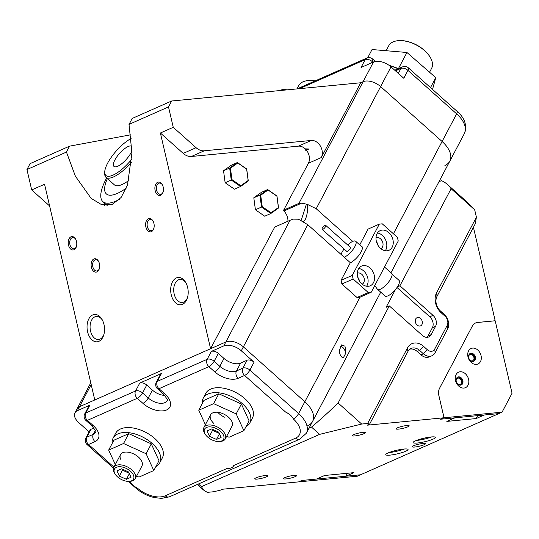 <?xml version="1.0" encoding="UTF-8"?>
<svg xmlns="http://www.w3.org/2000/svg" width="539" height="539" viewBox="0 0 539 539"><rect width="100%" height="100%" fill="white"/><g stroke="black" fill="none" stroke-linecap="round" stroke-linejoin="round"><path stroke-width="0.81" d="M237.78 162.987L246.64 169.125L248.149 180.504L240.812 185.746L231.959 179.615L230.443 168.235L237.78 162.987L237.382 162.529L231.271 165.237L223.544 170.755L225.14 182.734L234.458 189.196L240.569 186.487L248.297 180.969L246.7 168.99L237.382 162.529L229.654 168.053L223.544 170.755M230.443 168.235L229.654 168.053L231.251 180.033L225.14 182.734M231.959 179.615L231.251 180.033L240.569 186.487L240.812 185.746M248.297 180.969L248.149 180.504M268.051 190.011L276.905 196.149L278.42 207.528L271.077 212.77L262.224 206.639L260.708 195.259L268.051 190.011L267.647 189.553L261.536 192.261L253.808 197.779L255.405 209.759L264.723 216.22L270.834 213.511L278.562 207.993L276.965 196.014L267.647 189.553L259.919 195.078L253.808 197.779M260.708 195.259L259.919 195.078L261.516 207.057L255.405 209.759M262.224 206.639L261.516 207.057L270.834 213.511L271.077 212.77M278.562 207.993L278.42 207.528M281.432 90.411L281.971 89.386L287.341 89.845M308.786 80.547A23.689 13.28 27.8 0 1 309.015 80.527A23.689 13.28 27.8 0 1 315.147 80.917M314.998 80.985A24.228 13.583 -152.2 0 0 308.557 80.56A24.228 13.583 -152.2 0 0 308.315 80.574A24.228 13.583 -152.2 0 0 298.606 85.708L296.908 88.922M397.587 68.17L398.894 68.493M367.719 57.754L372.051 49.534L406.938 52.478L398.624 68.258M406.938 52.478L435.755 77.643L430.499 87.608M435.755 77.643L432.534 89.42M458.77 386.126A8.483 6.421 66.1 0 0 468 385.23A8.483 6.421 66.1 0 0 465.319 373.702A8.483 6.421 66.1 0 0 456.082 374.592A8.483 6.421 66.1 0 0 458.77 386.126M461.216 377.859A4.305 3.261 -113.9 0 1 463.001 381.814A4.305 3.261 -113.9 0 1 461.29 384.954A4.305 3.261 -113.9 0 1 457.887 384.172A4.305 3.261 -113.9 0 1 456.095 380.224A4.305 3.261 -113.9 0 1 457.806 377.078A4.305 3.261 -113.9 0 1 461.216 377.859M471.248 362.464A8.483 6.421 66.1 0 0 480.478 361.575A8.483 6.421 66.1 0 0 477.797 350.04A8.483 6.421 66.1 0 0 468.559 350.929A8.483 6.421 66.1 0 0 471.248 362.464M473.687 354.204A4.305 3.261 -113.9 0 1 475.479 358.152A4.305 3.261 -113.9 0 1 473.768 361.292A4.305 3.261 -113.9 0 1 470.365 360.51A4.305 3.261 -113.9 0 1 468.573 356.562A4.305 3.261 -113.9 0 1 470.284 353.416A4.305 3.261 -113.9 0 1 473.687 354.204M473.397 361.426A4.305 3.261 66.1 0 0 472.966 354.521A4.305 3.261 66.1 0 0 469.934 353.604M460.919 385.089A4.305 3.261 66.1 0 0 460.488 378.183A4.305 3.261 66.1 0 0 457.456 377.266M475.135 323.178L475.553 322.996A10.767 8.152 -113.9 0 0 472.339 326.088L439.629 388.12A10.767 8.152 -113.9 0 0 438.908 395.673L444.048 417.765L440.828 419.194L498.851 413.595L360.51 474.798L302.487 480.397L299.273 481.819L357.296 476.227L360.51 474.798L345.856 476.213L347.399 473.282M444.048 417.765L502.072 412.173L512.05 393.241L495.186 320.786L477.5 322.49A10.767 8.152 -113.9 0 0 475.553 322.996M502.072 412.173L498.851 413.595L484.197 415.01L476.153 418.567L477.695 415.636M398.9 40.634A23.689 13.28 27.8 0 1 399.129 40.614A23.689 13.28 27.8 0 1 429.974 56.878A23.689 13.28 27.8 0 1 430.088 57.08M429.556 72.233L431.577 68.399A24.228 13.583 -152.2 0 0 430.21 57.275A24.228 13.583 -152.2 0 0 398.665 40.647A24.228 13.583 -152.2 0 0 398.429 40.661A24.228 13.583 -152.2 0 0 388.72 45.795L386.119 50.72M102.464 320.247A11.575 7.337 -95.5 0 0 96.34 316.46A11.575 7.337 -95.5 0 0 94.857 316.851A11.575 7.337 -95.5 0 0 90.532 331.04A11.575 7.337 -95.5 0 0 98.563 339.503A11.575 7.337 -95.5 0 0 100.038 339.112A11.575 7.337 -95.5 0 0 103.852 334.611M87.587 331.768A13.731 8.698 84.5 0 1 91.138 315.935A13.731 8.698 84.5 0 1 102.134 319.62A13.731 8.698 84.5 0 1 103.993 324.512A13.731 8.698 84.5 0 1 103.643 335.292A13.731 8.698 84.5 0 1 95.349 341.699A13.731 8.698 84.5 0 1 87.587 331.768M186.117 283.238A11.575 7.337 -95.5 0 0 179.986 279.451A11.575 7.337 -95.5 0 0 178.51 279.842A11.575 7.337 -95.5 0 0 174.178 294.031A11.575 7.337 -95.5 0 0 182.209 302.494A11.575 7.337 -95.5 0 0 183.684 302.103A11.575 7.337 -95.5 0 0 187.498 297.602M171.234 294.759A13.731 8.698 84.5 0 1 174.784 278.926A13.731 8.698 84.5 0 1 185.78 282.611A13.731 8.698 84.5 0 1 187.646 287.503A13.731 8.698 84.5 0 1 187.289 298.283A13.731 8.698 84.5 0 1 178.995 304.69A13.731 8.698 84.5 0 1 171.234 294.759M343.134 357.438A6.057 4.588 66.1 0 0 343.727 357.061L343.235 357.397M345.331 354.029L343.727 357.061C341.699 358.166 340.183 356.124 339.193 350.95L341.558 344.893L344.953 346.159L345.883 351.219L345.331 354.029A6.057 4.588 66.1 0 0 345.189 351.522A6.057 4.588 66.1 0 0 340.116 346.173M171.624 101.002L168.505 106.917L129.003 124.394A52.492 17.612 131.8 0 0 130.654 121.396A52.492 17.612 131.8 0 0 132.122 118.479L171.624 101.002L360.699 82.763L363.111 81.699A13.462 7.546 27.8 0 1 380.615 86.584L316.204 208.734L307.412 204.389C307.85 210.547 307.136 215.56 305.283 219.427L303.45 221.644M316.204 208.734L352.769 241.384M75.77 239.41A5.653 3.584 -95.5 0 0 72.778 237.564A5.653 3.584 -95.5 0 0 72.058 237.753A5.653 3.584 -95.5 0 0 69.834 244.113A5.653 3.584 -95.5 0 0 73.863 248.816A5.653 3.584 -95.5 0 0 74.591 248.627A5.653 3.584 -95.5 0 0 76.45 246.438M98.671 261.577A5.653 3.584 -95.5 0 0 95.679 259.731A5.653 3.584 -95.5 0 0 94.958 259.926A5.653 3.584 -95.5 0 0 92.735 266.286A5.653 3.584 -95.5 0 0 96.764 270.989A5.653 3.584 -95.5 0 0 97.492 270.794A5.653 3.584 -95.5 0 0 99.351 268.604M162.441 184.911A5.653 3.584 -95.5 0 0 159.456 183.065A5.653 3.584 -95.5 0 0 158.735 183.26A5.653 3.584 -95.5 0 0 156.505 189.62A5.653 3.584 -95.5 0 0 160.541 194.323A5.653 3.584 -95.5 0 0 161.262 194.128A5.653 3.584 -95.5 0 0 163.122 191.938M153.17 221.313A5.653 3.584 -95.5 0 0 150.186 219.467A5.653 3.584 -95.5 0 0 149.465 219.663A5.653 3.584 -95.5 0 0 147.235 226.023A5.653 3.584 -95.5 0 0 151.27 230.726A5.653 3.584 -95.5 0 0 151.991 230.53A5.653 3.584 -95.5 0 0 153.851 228.341M299.529 88.665L365.199 59.613L361.042 67.496L373.507 61.985A13.462 7.546 27.8 0 1 391.011 66.87L380.615 86.584L442.088 141.481L380.615 86.584A13.462 7.546 -152.2 0 0 363.111 81.699L360.699 82.763L321.251 157.577L308.382 163.27A10.767 8.152 66.1 0 0 306.395 150.125L309.015 148.966L305.215 148.852A10.767 8.152 66.1 0 0 304.973 148.629A10.767 8.152 66.1 0 0 298.404 146.157L191.426 156.478A13.462 10.187 -113.9 0 1 183.22 153.393L160.386 133.005L210.587 348.726L94.763 399.972L44.562 184.25L31.693 189.944L26.95 169.549L66.452 152.072A52.492 17.612 131.8 0 1 67.921 149.155A52.492 17.612 131.8 0 1 69.571 146.157L130.687 134.797M321.251 157.577A10.767 8.152 66.1 0 0 317.842 142.936A10.767 8.152 66.1 0 0 311.272 140.463L204.294 150.785L191.426 156.478M305.215 148.852L305.532 150.213L306.395 150.125M290.029 220.296L293.169 219.124L298.485 219.205L307.782 224.702L243.365 346.853A13.462 7.546 -152.2 0 0 225.868 341.969L290.029 220.296L274.742 227.06L210.587 348.726L225.868 341.969A13.462 7.546 27.8 0 1 243.365 346.853L304.845 401.744A26.923 15.092 27.8 0 1 312.573 421.417A26.923 15.092 -152.2 0 0 304.845 401.744L359.951 297.245L371.209 292.259L368.278 292.542L357.02 297.528L359.951 297.245M308.382 163.27L283.669 210.129L283.858 211.018A10.901 8.253 -113.9 0 1 287.941 221.219M307.675 425.749A26.923 15.092 -152.2 0 0 312.573 421.417L380.729 292.172M393.416 233.785L442.088 141.481A26.923 15.092 27.8 0 1 449.816 161.154A26.923 15.092 -152.2 0 0 442.088 141.481L456.648 113.87L407.935 70.38L403.778 78.27L391.011 66.87M374.72 285.603L378.526 290.743L379.604 291.168M160.676 195.246A6.731 4.265 84.5 0 1 155.144 190.557A6.731 4.265 84.5 0 1 157.664 182.303A6.731 4.265 84.5 0 1 162.273 184.601A6.731 4.265 84.5 0 1 163.014 192.282A6.731 4.265 84.5 0 1 160.676 195.246M151.405 231.649A6.731 4.265 84.5 0 1 145.874 226.959A6.731 4.265 84.5 0 1 148.393 218.706A6.731 4.265 84.5 0 1 153.002 221.003A6.731 4.265 84.5 0 1 153.743 228.684A6.731 4.265 84.5 0 1 151.405 231.649M96.899 271.912A6.731 4.265 84.5 0 1 91.374 267.223A6.731 4.265 84.5 0 1 93.887 258.969A6.731 4.265 84.5 0 1 98.502 261.267A6.731 4.265 84.5 0 1 99.243 268.948A6.731 4.265 84.5 0 1 96.899 271.912M73.998 249.746A6.731 4.265 84.5 0 1 68.473 245.05A6.731 4.265 84.5 0 1 70.986 236.803A6.731 4.265 84.5 0 1 75.601 239.094A6.731 4.265 84.5 0 1 76.343 246.781A6.731 4.265 84.5 0 1 73.998 249.746M168.505 106.917L173.255 127.312L160.386 133.005M129.003 124.394L131.94 152.881L127.521 184.89L121.086 197.51L112.045 204.537L101.554 204.638L91.131 198.365L75.413 176.253L66.452 152.072M49.615 205.938L31.693 189.944M26.95 169.549L30.069 163.634L69.571 146.157M94.763 399.972L79.482 406.729A13.462 7.546 -152.2 0 0 77.037 408.899A13.462 7.546 27.8 0 1 79.482 406.729L225.868 341.969L223.786 345.91L211.322 351.428A5.383 3.018 27.8 0 1 218.322 353.382L223.995 358.448A12.788 7.169 -152.2 0 0 240.623 363.091L247.057 360.241A5.383 3.018 27.8 0 1 254.058 362.195L241.29 350.795A13.462 7.546 -152.2 0 0 223.786 345.91M283.669 210.129L298.95 203.371L373.507 61.985M307.782 224.702L350.397 262.756M183.22 153.393L196.088 147.699L173.255 127.312M196.088 147.699A13.462 10.187 66.1 0 0 204.294 150.785M283.858 211.018L301.577 203.183L298.95 203.371M301.173 220.39L306.442 204.119L301.577 203.183M104.674 203.243A52.492 17.612 -48.2 0 0 104.505 205.305M306.442 204.119L307.412 204.389M305.532 150.213A9.15 1.455 -13.1 0 1 309.015 148.966M361.757 283.817A10.767 8.152 66.1 0 0 370.266 285.778A10.767 8.152 66.1 0 0 374.544 277.915A10.767 8.152 66.1 0 0 370.071 268.045A10.767 8.152 66.1 0 0 361.554 266.084A10.767 8.152 66.1 0 0 357.276 273.94A10.767 8.152 66.1 0 0 361.757 283.817M358.765 268.469A10.767 8.152 -113.9 0 1 363.636 270.888A10.767 8.152 -113.9 0 1 366.628 286.236M388.787 232.552A10.767 8.152 -113.9 0 1 393.261 242.429A10.767 8.152 -113.9 0 1 388.983 250.285A10.767 8.152 -113.9 0 1 380.467 248.324A10.767 8.152 -113.9 0 1 375.993 238.454A10.767 8.152 -113.9 0 1 380.271 230.591A10.767 8.152 -113.9 0 1 388.787 232.552M385.338 250.743A10.767 8.152 66.1 0 0 382.353 235.402A10.767 8.152 66.1 0 0 377.482 232.983M362.188 284.188A6.057 4.588 66.1 0 0 361.817 274.344A6.057 4.588 66.1 0 0 357.296 273.132M359.425 281.048A6.057 4.588 66.1 0 0 357.761 277.282M380.905 248.695A6.057 4.588 66.1 0 0 380.534 238.851A6.057 4.588 66.1 0 0 376.013 237.638M376.478 241.795A6.057 4.588 -113.9 0 1 378.142 245.562M359.729 244.908L368.07 229.088L379.328 224.109L352.297 275.375L341.032 280.354L341.888 284.013L353.146 279.034L368.278 292.542M379.328 224.109L382.259 223.826L397.391 237.335L398.247 241L371.209 292.259M353.146 279.034L352.297 275.375M341.032 280.354L350.289 262.803A11.036 3.706 -48.2 0 0 359.479 254.482A11.036 3.706 -48.2 0 0 361.905 246.491A11.036 3.706 -48.2 0 0 361.117 246.148M341.888 284.013L357.02 297.528M131.738 146.224A13.462 4.514 -48.2 0 0 120.554 152.315A13.462 4.514 -48.2 0 0 113.406 165.311A13.462 4.514 -48.2 0 0 113.972 166.43A13.462 4.514 -48.2 0 0 122.953 162.717A13.462 4.514 -48.2 0 0 131.914 150.779M131.118 138.489A25.576 8.584 -48.2 0 0 104.734 172.177A25.576 8.584 -48.2 0 0 113.055 175.121A25.576 8.584 -48.2 0 0 131.839 159.146M131.691 162.017A26.923 9.035 131.8 0 1 113.48 176.947A26.923 9.035 131.8 0 1 105.947 177.311A26.923 9.035 131.8 0 1 104.728 173.854L104.734 172.177M107.389 178.598A39.037 13.098 -48.2 0 0 117.313 193.42A39.037 13.098 -48.2 0 0 126.342 188.071M119.591 199.289A47.109 15.806 131.8 0 1 116.087 201.027A47.109 15.806 131.8 0 1 102.909 201.66A47.109 15.806 131.8 0 1 106.675 177.964M105.947 177.311L114.463 184.911A26.923 9.035 -48.2 0 0 121.996 184.547A26.923 9.035 -48.2 0 0 128.875 180.376M444.918 165.486A26.923 15.092 -152.2 0 0 449.816 161.154L464.375 133.544A26.923 15.092 -152.2 0 0 456.648 113.87A5.383 1.806 131.8 0 0 457.018 111.283C464.847 118.014 467.3 125.432 464.375 133.544M241.29 350.795L243.365 346.853L304.845 401.744L298.606 413.575A26.923 15.092 27.8 0 1 306.334 433.248L312.573 421.417M89.872 405.16L85.714 413.049A5.383 3.018 -152.2 0 0 84.731 413.912L88.888 406.029A5.383 3.018 27.8 0 1 89.872 405.16L77.4 410.678A13.462 7.546 -152.2 0 0 74.955 412.84A13.462 7.546 -152.2 0 0 78.815 422.677L89.124 431.88M129.704 481.32A12.114 6.791 -152.2 0 0 137.391 488.085A21.533 12.074 -152.2 0 0 165.278 495.792L227.108 468.438A12.114 6.791 -152.2 0 0 233.576 465.864A12.114 6.791 -152.2 0 0 233.744 465.507L295.574 438.146A21.533 12.074 -152.2 0 0 293.425 419.046A12.114 6.791 -152.2 0 0 285.63 412.086L244.598 375.454L238.164 378.297A18.171 10.187 27.8 0 1 214.542 371.701L208.862 366.635L158.998 388.7A5.383 4.076 66.1 0 1 157.294 381.376A5.383 3.018 -152.2 0 0 156.317 382.245L160.474 374.356A5.383 3.018 27.8 0 1 161.451 373.487L157.294 381.376L207.158 359.311L211.322 351.428M161.451 373.487L139.736 383.094A5.383 3.018 27.8 0 1 146.736 385.048L152.409 390.115A12.788 7.169 -152.2 0 0 164.759 395.431M91.024 429.28L86.86 437.163A5.383 3.018 -152.2 0 0 85.883 438.032L90.04 430.142A5.383 3.018 27.8 0 1 91.024 429.28L93.921 427.993M128.295 481.381L135.767 488.051A5.383 1.806 131.8 0 0 137.223 487.997L137.391 488.085M233.576 465.864L233.744 465.507M293.425 419.046L293.357 418.918C291.882 416.027 289.302 413.75 285.63 412.086M415.448 440.841A11.44 1.819 166.9 0 0 413.117 442.58A11.44 1.819 166.9 0 0 420.844 442.539A11.44 1.819 166.9 0 0 433.066 439.137A11.44 1.819 166.9 0 0 435.404 437.399A11.44 1.819 166.9 0 0 427.676 437.439A11.44 1.819 166.9 0 0 415.448 440.841M416.337 440.471A11.44 1.819 166.9 0 0 431.577 436.92M405.726 451.237A11.44 1.819 -13.1 0 1 393.497 454.64A11.44 1.819 -13.1 0 1 385.769 454.68A11.44 1.819 -13.1 0 1 388.107 452.935A11.44 1.819 -13.1 0 1 400.329 449.533A11.44 1.819 -13.1 0 1 408.057 449.492A11.44 1.819 -13.1 0 1 405.726 451.237M404.23 449.021A11.44 1.819 -13.1 0 1 388.99 452.565M284.848 477.648A6.731 1.071 166.9 0 0 283.474 478.672A6.731 1.071 166.9 0 0 288.021 478.645A6.731 1.071 166.9 0 0 295.21 476.644A6.731 1.071 166.9 0 0 296.585 475.62A6.731 1.071 166.9 0 0 292.037 475.647A6.731 1.071 166.9 0 0 284.848 477.648M397.452 427.825A6.731 1.071 166.9 0 0 396.077 428.855A6.731 1.071 166.9 0 0 400.625 428.828A6.731 1.071 166.9 0 0 407.814 426.827A6.731 1.071 166.9 0 0 409.189 425.803A6.731 1.071 166.9 0 0 404.641 425.823A6.731 1.071 166.9 0 0 397.452 427.825M353.631 434.663A6.731 1.071 166.9 0 0 352.263 435.687A6.731 1.071 166.9 0 0 356.805 435.667A6.731 1.071 166.9 0 0 364 433.666A6.731 1.071 166.9 0 0 365.368 432.635A6.731 1.071 166.9 0 0 360.827 432.662A6.731 1.071 166.9 0 0 353.631 434.663M256.119 477.81A6.731 1.071 166.9 0 0 254.745 478.834A6.731 1.071 166.9 0 0 259.286 478.807A6.731 1.071 166.9 0 0 266.482 476.806A6.731 1.071 166.9 0 0 267.856 475.782A6.731 1.071 166.9 0 0 263.308 475.809A6.731 1.071 166.9 0 0 256.119 477.81M413.696 445.74A6.731 1.071 166.9 0 0 412.322 446.764A6.731 1.071 166.9 0 0 416.869 446.743A6.731 1.071 166.9 0 0 424.058 444.742A6.731 1.071 166.9 0 0 425.433 443.712A6.731 1.071 166.9 0 0 420.892 443.738A6.731 1.071 166.9 0 0 413.696 445.74M469.941 360.079A3.362 2.547 66.1 0 0 470.001 360.14A3.362 2.547 66.1 0 0 472.663 360.753A3.362 2.547 66.1 0 0 474.003 358.294A3.362 2.547 66.1 0 0 472.602 355.208A3.362 2.547 66.1 0 0 469.941 354.601A3.362 2.547 66.1 0 0 468.607 357.067M457.463 383.741A3.362 2.547 66.1 0 0 457.523 383.802A3.362 2.547 66.1 0 0 460.185 384.415A3.362 2.547 66.1 0 0 461.525 381.956A3.362 2.547 66.1 0 0 460.124 378.87A3.362 2.547 66.1 0 0 457.463 378.257A3.362 2.547 66.1 0 0 456.129 380.729M420.535 318.515A4.44 3.362 66.1 0 0 417.018 317.707A4.44 3.362 66.1 0 0 415.252 320.948A4.44 3.362 66.1 0 0 417.098 325.024A4.44 3.362 66.1 0 0 420.615 325.832A4.44 3.362 66.1 0 0 422.381 322.585A4.44 3.362 66.1 0 0 420.535 318.515M420.595 439.056A4.036 0.64 166.9 0 0 424.55 438.059M308.988 428.215L311.515 427.097L319.647 434.36L201.438 486.663L203.56 490.025L207.266 492.363L213.228 491.79L220.04 490.295L222.452 489.23L298.633 481.879L301.847 480.458L316.541 479.043L324.586 475.486L353.901 472.656L345.856 476.213M369.639 424.112L367.652 423.465L407.477 347.951A14.809 11.211 -113.9 0 1 423.6 346.395L427.38 349.771A6.731 5.094 66.1 0 0 434.71 349.063L447.188 325.408A6.731 5.094 66.1 0 0 445.059 316.252L441.273 312.876A14.809 11.211 -113.9 0 1 436.59 292.738L476.409 217.224L475.277 223.779L437.014 296.342A10.767 8.152 66.1 0 0 440.424 310.983L444.203 314.365A10.767 8.152 -113.9 0 1 447.613 329.006L435.135 352.668A10.767 8.152 -113.9 0 1 431.928 355.76A10.767 8.152 -113.9 0 1 423.411 353.8L419.625 350.417A10.767 8.152 66.1 0 0 411.109 348.457A10.767 8.152 66.1 0 0 407.902 351.549L369.639 424.112L367.227 425.177L443.408 417.826L440.188 419.254L454.882 417.833L446.838 421.397L476.153 418.567M319.647 434.36L361.689 424.045L367.652 423.465M476.409 217.224L474.677 209.779L463.533 198.857L447.383 184.432A195.172 65.489 -48.2 0 0 441.481 180.632L438.955 181.751M443.408 417.826L443.846 416.991L438.894 395.7A10.767 8.152 -113.9 0 1 439.615 388.147L472.353 326.061A10.767 8.152 -113.9 0 1 475.566 322.969A10.767 8.152 -113.9 0 1 477.514 322.463L494.559 320.82L495.004 319.984L473.431 227.283M311.515 427.097A195.172 65.489 -48.2 0 0 338.108 402.99L361.689 424.045M395.471 289.531L386.086 307.331L389.299 305.909L338.108 402.99M397.384 286.916L399.904 285.798L451.096 188.724A195.172 65.489 -48.2 0 0 447.383 184.432M201.438 486.663L198.44 483.988M474.677 209.779L451.096 188.724M427.043 337.34A8.078 6.111 66.1 0 0 427.979 336.04L432.352 327.759A8.078 6.111 66.1 0 0 429.792 316.777L433.012 315.355L399.904 285.798M433.012 315.355A8.078 6.111 -113.9 0 1 435.566 326.338L432.352 327.759M427.979 336.04L431.2 334.618L435.566 326.338M431.2 334.618A8.078 6.111 -113.9 0 1 428.795 336.936A8.078 6.111 -113.9 0 1 422.408 335.467L389.299 305.909M429.792 316.777L397 287.496M431.928 355.76L429.516 356.825A10.767 8.152 -113.9 0 1 420.999 354.864L417.213 351.489A10.767 8.152 66.1 0 0 409.963 349.124M112.166 443.476A26.384 14.789 27.8 0 1 113.102 438.14L115.703 433.215A26.384 14.789 27.8 0 1 154.801 438.544A26.384 14.789 27.8 0 1 162.374 457.827L159.773 462.752A26.384 14.789 27.8 0 1 155.906 466.545M113.102 438.14A26.384 14.789 27.8 0 1 152.207 443.476A26.384 14.789 27.8 0 1 159.773 462.752M202.246 403.623A26.384 14.789 27.8 0 1 203.19 398.287L205.783 393.355A26.384 14.789 27.8 0 1 244.888 398.692A26.384 14.789 27.8 0 1 252.461 417.968L249.86 422.899A26.384 14.789 27.8 0 1 245.993 426.686M203.19 398.287A26.384 14.789 27.8 0 1 242.287 403.617A26.384 14.789 27.8 0 1 249.86 422.899M117.563 476.894A10.767 6.037 -152.2 0 0 129.097 481.361A10.767 6.037 -152.2 0 0 130.431 471.201A10.767 6.037 -152.2 0 0 117.893 466.855A10.767 6.037 -152.2 0 0 115.076 473.97A10.767 6.037 -152.2 0 0 117.563 476.894M115.076 473.97L114.484 472.972A12.114 6.791 27.8 0 1 113.796 467.414A12.114 6.791 27.8 0 1 131.752 469.86A12.114 6.791 27.8 0 1 135.228 478.713A12.114 6.791 27.8 0 1 130.256 481.287L129.097 481.361M128.639 471.996L121.585 468.802L116.943 470.857L119.355 476.105L126.402 479.299L131.044 477.244L128.639 471.996M129.387 473.633L126.402 479.299M121.902 468.937L122.468 470.19L129.212 473.242M122.468 470.19L119.355 476.105M207.643 437.041A10.767 6.037 -152.2 0 0 219.178 441.508A10.767 6.037 -152.2 0 0 220.512 431.348A10.767 6.037 -152.2 0 0 207.98 427.003A10.767 6.037 -152.2 0 0 205.164 434.117A10.767 6.037 -152.2 0 0 207.643 437.041M205.164 434.117L204.564 433.12A12.114 6.791 27.8 0 1 203.883 427.555A12.114 6.791 27.8 0 1 221.839 430.007A12.114 6.791 27.8 0 1 225.315 438.861A12.114 6.791 27.8 0 1 220.336 441.434L219.178 441.508M218.719 432.137L211.672 428.943L207.023 430.998L209.435 436.246L216.483 439.447L221.125 437.392L218.719 432.137M219.474 433.78L216.483 439.447M211.982 429.084L212.555 430.331L219.292 433.39M212.555 430.331L209.435 436.246M120.716 459.282A12.114 6.791 27.8 0 1 120.527 454.653A12.114 6.791 27.8 0 1 130.937 452.841A12.114 6.791 27.8 0 1 141.764 461.337A12.114 6.791 27.8 0 1 141.959 465.959L135.228 478.713M115.312 464.544L108.676 450.085L113.877 440.222L128.74 433.652L151.297 443.873L159.005 460.67L153.804 470.534L138.947 477.109L136.63 476.058M108.676 450.085L123.539 443.509L146.103 453.73L153.804 470.534M128.74 433.652L123.539 443.509M151.297 443.873L146.103 453.73M217.796 412.295A12.114 6.791 -152.2 0 0 224.507 417.166M225.315 438.861L232.039 426.1A12.114 6.791 -152.2 0 0 223.335 413.878A12.114 6.791 -152.2 0 0 210.608 414.801A12.114 6.791 -152.2 0 0 213.855 423.445M226.71 436.206L229.028 437.25L243.884 430.674L236.183 413.878L213.619 403.65L198.763 410.226L205.393 424.692M243.884 430.674L249.085 420.818L241.384 404.021L218.821 393.793L203.958 400.369L198.763 410.226M236.183 413.878L241.384 404.021M213.619 403.65L218.821 393.793M322.45 229.452A2.695 0.903 -48.2 0 0 324.882 227.606A2.695 0.903 -48.2 0 0 325.697 225.349A2.695 0.903 -48.2 0 0 325.367 225.268A2.695 0.903 -48.2 0 0 322.935 227.114A2.695 0.903 -48.2 0 0 322.113 229.371A2.695 0.903 -48.2 0 0 322.45 229.452M325.697 225.349L350.289 247.307A2.695 0.903 131.8 0 1 349.474 249.564A2.695 0.903 131.8 0 1 347.042 251.41A2.695 0.903 131.8 0 1 346.705 251.322L322.113 229.371M377.569 289.638A10.767 3.611 -48.2 0 0 378.614 289.78A10.767 3.611 -48.2 0 0 388.329 282.389A10.767 3.611 -48.2 0 0 391.61 273.374L384.516 267.041M344.232 257.251A10.767 3.611 -48.2 0 0 353.254 249.159A10.767 3.611 -48.2 0 0 355.673 241.283A10.767 3.611 -48.2 0 0 354.325 240.946A10.767 3.611 -48.2 0 0 347.682 244.982M378.048 289.773L385.014 295.999A10.497 3.524 -48.2 0 0 386.322 296.329A10.497 3.524 -48.2 0 0 395.801 289.12A10.497 3.524 -48.2 0 0 399.001 280.334L392.028 274.108M344.098 248.998A10.767 3.611 -48.2 0 0 341.099 254.455M398.186 68.81A40.378 22.638 -152.2 0 0 389.569 65.697M298.404 146.157L311.272 140.463M91.179 384.556L77.4 410.678M372.948 62.228L372.2 61.567L371.519 62.861M398.321 73.392L400.935 68.426L395.464 70.845M400.935 68.426A5.383 3.018 27.8 0 1 407.935 70.38A5.383 1.806 131.8 0 0 408.306 67.793A5.383 5.383 0 0 0 402.545 66.883A5.383 4.076 -113.9 0 0 400.935 68.426M395.06 70.481A5.383 4.076 -113.9 0 1 396.111 69.726L402.545 66.883M372.57 58.973A5.383 5.383 0 0 0 366.81 58.064A5.383 4.076 -113.9 0 0 365.199 59.613A5.383 3.018 27.8 0 1 372.2 61.567A5.383 1.806 -48.2 0 0 372.57 58.973L375.333 61.439M156.317 382.245A5.383 5.383 0 0 0 157.489 388.767A5.383 1.806 -48.2 0 0 158.998 388.7L164.671 393.766A18.171 10.187 27.8 0 1 166.585 409.97A18.171 10.187 27.8 0 1 142.956 403.374L137.283 398.308L87.412 420.366L93.092 425.433A18.171 10.187 27.8 0 1 94.999 441.636L88.564 444.486L113.945 467.145M152.409 390.115L148.252 398.004A12.788 7.169 -152.2 0 0 164.88 402.646A12.788 7.169 -152.2 0 0 167.205 400.592C168.404 400.942 167.056 398.692 163.169 393.834A5.383 1.806 -48.2 0 0 164.671 393.766M146.736 385.048L142.579 392.938L148.252 398.004A5.383 1.806 131.8 0 1 142.956 403.374M254.058 362.195L249.901 370.084L298.606 413.575A5.383 1.806 -48.2 0 1 293.357 418.918M84.731 413.912A5.383 5.383 0 0 0 85.91 420.44A5.383 1.806 -48.2 0 0 87.412 420.366A5.383 4.076 66.1 0 1 85.714 413.049L135.579 390.984L139.736 383.094M85.883 438.032A5.383 5.383 0 0 0 87.062 444.56A5.383 1.806 131.8 0 0 88.564 444.486A5.383 4.076 -113.9 0 1 86.86 437.163L93.294 434.319L95.349 430.418M240.623 363.091L236.459 370.973L242.894 368.13L247.057 360.241M218.322 353.382L214.158 361.265L219.838 366.331L223.995 358.448M94.999 441.636A5.383 4.076 -113.9 0 1 93.294 434.319A12.788 7.169 -152.2 0 0 95.625 432.258C96.818 432.615 95.477 430.365 91.583 425.507A5.383 1.806 -48.2 0 0 93.092 425.433M214.542 371.701A5.383 1.806 -48.2 0 0 219.838 366.331A12.788 7.169 -152.2 0 0 236.459 370.973A5.383 4.076 -113.9 0 0 238.164 378.297M135.579 390.984A5.383 4.076 66.1 0 0 137.283 398.308A5.383 1.806 131.8 0 0 142.579 392.938A5.383 3.018 -152.2 0 0 135.579 390.984M165.278 495.792A5.383 4.076 66.1 0 0 169.536 496.776L299.832 439.13L306.334 433.248M295.574 438.146A5.383 4.076 66.1 0 0 299.832 439.13M249.901 370.084A5.383 3.018 -152.2 0 0 242.894 368.13A5.383 4.076 -113.9 0 0 244.598 375.454A5.383 1.806 -48.2 0 0 249.901 370.084M207.158 359.311A5.383 4.076 66.1 0 0 208.862 366.635A5.383 1.806 131.8 0 0 214.158 361.265A5.383 3.018 -152.2 0 0 207.158 359.311M420.999 354.864L423.411 353.8L427.38 349.771M423.6 346.395L419.625 350.417L417.213 351.489M437.014 296.342L436.59 292.738M440.424 310.983L441.273 312.876M444.203 314.365L445.059 316.252M447.613 329.006L447.188 325.408M435.135 352.668L434.71 349.063M407.902 351.549L407.477 347.951M309.015 80.527L308.557 80.56M398.617 68.615L388.781 65.131M399.129 40.614L398.665 40.647M429.974 56.878L430.21 57.275M390.95 272.788L449.816 161.154M74.955 412.84L90.781 382.838M102.909 201.66L107.16 205.46M408.306 67.793L457.018 111.283M396.111 69.726L394.656 70.124M297.11 88.901L366.81 58.064M85.91 420.44L91.583 425.507M87.062 444.56L113.5 468.169M135.767 488.051C140.201 491.952 145.281 494.836 151.001 496.695L154.255 497.578L161.538 498.386L169.536 496.776M157.489 388.767L163.169 393.834M203.56 490.025L197.341 484.473M120.527 454.653L113.796 467.414M210.608 414.801L203.883 427.555M362.329 247.233L355.673 241.283"/></g></svg>
